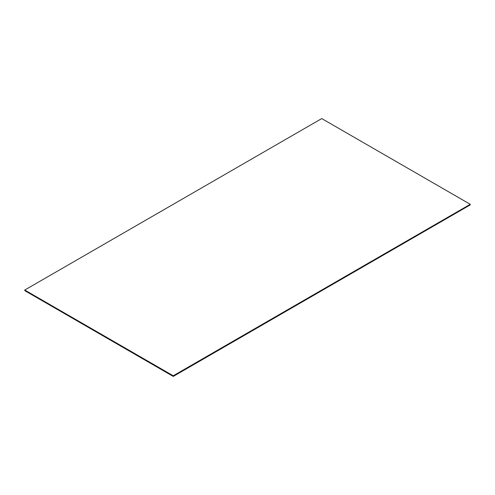 <?xml version="1.0" encoding="UTF-8"?>
<svg xmlns="http://www.w3.org/2000/svg" width="495" height="495" viewBox="0 0 495 495"><rect width="100%" height="100%" fill="white"/><g stroke="black" fill="none" stroke-linecap="round" stroke-linejoin="round"><path stroke-width="0.74" d="M24.75 290.039L173.25 375.773L470.25 204.305L321.75 118.571L24.75 290.039L24.75 290.633L173.25 376.367L470.25 204.893L173.25 376.429L24.75 290.633L173.25 376.429M470.25 204.862L173.25 376.367L470.25 204.862L470.25 204.435L173.25 375.903L173.25 376.33L470.25 204.862M24.75 290.596L173.25 376.33L24.75 290.596M173.25 375.773L24.75 290.169L173.25 375.903L470.25 204.305"/></g></svg>
